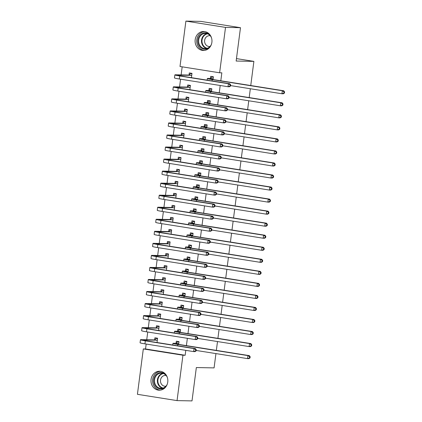 <?xml version="1.0" encoding="UTF-8"?>
<svg xmlns="http://www.w3.org/2000/svg" width="422" height="422" viewBox="0 0 422 422"><rect width="100%" height="100%" fill="white"/><g stroke="black" fill="none" stroke-linecap="round" stroke-linejoin="round"><path stroke-width="0.63" d="M211.886 42.311A9.484 8.44 91.1 0 1 203.351 50.466A9.484 8.44 91.1 0 1 195.18 39.657A9.484 8.44 91.1 0 1 203.72 31.502A9.484 8.44 91.1 0 1 211.886 42.311M167.761 382.052A9.484 8.44 91.1 0 1 159.226 390.208A9.484 8.44 91.1 0 1 151.055 379.399A9.484 8.44 91.1 0 1 159.595 371.244A9.484 8.44 91.1 0 1 167.761 382.052M182.177 66.834L181.133 74.894M180.574 79.194L179.566 86.932M179.007 91.231L178.005 98.975M177.446 103.269L176.438 111.012M175.884 115.311L174.877 123.05M174.318 127.349L173.315 135.087M172.756 139.387L171.749 147.13M171.19 151.429L170.187 159.168M169.628 163.467L168.621 171.205M168.061 175.505L167.059 183.248M166.5 187.542L165.493 195.286M164.939 199.585L163.931 207.323M163.372 211.622L162.37 219.361M161.811 223.66L160.803 231.404M160.244 235.703L159.242 243.441M158.683 247.74L157.675 255.479M157.121 259.778L156.114 267.522M155.554 271.815L154.552 279.559M153.993 283.858L152.986 291.597M152.426 295.896L151.424 303.64M150.865 307.933L149.857 315.677M149.298 319.976L148.296 327.715M147.737 332.014L146.729 339.752M146.176 344.051L145.537 348.968L143.316 348.925L182.942 355.224L177.05 400.61L137.424 394.312L143.316 348.925M179.999 66.486L185.896 21.1L225.517 27.398L219.625 72.784L179.999 66.486M225.517 27.398L240.482 27.688L200.861 21.39L185.896 21.1M240.482 27.688L236.151 61.037L253.886 61.38L236.468 58.611M253.886 61.38L250.752 85.534M250.336 88.736L249.186 97.572M248.769 100.774L247.624 109.614M247.208 112.811L246.058 121.652M245.646 124.849L244.496 133.69M244.08 136.892L242.935 145.727M242.518 148.929L241.368 157.77M240.951 160.967L239.807 169.808M239.39 173.009L238.24 181.845M237.823 185.047L236.679 193.888M236.262 197.085L235.112 205.925M234.701 209.122L233.551 217.963M233.134 221.165L231.989 230.006M231.572 233.202L230.423 242.043M230.006 245.24L228.861 254.081M228.444 257.283L227.294 266.118M226.883 269.32L225.733 278.161M225.316 281.358L224.166 290.199M223.755 293.396L222.605 302.236M222.188 305.438L221.044 314.279M220.627 317.476L219.477 326.317M219.06 329.513L217.916 338.354M217.499 341.556L216.349 350.392M215.937 353.594L214.075 367.894L196.341 367.551L192.01 400.9L177.05 400.61M187.489 86.932L187.748 84.98L190.422 85.408L189.868 89.691M211.48 91.579L211.839 88.81L209.164 88.383L208.911 90.34M184.367 111.012L184.62 109.061L187.294 109.483L186.74 113.771M208.352 115.654L208.716 112.89L206.036 112.463L205.783 114.415M181.238 135.093L181.492 133.136L184.166 133.563L183.612 137.846M205.229 139.735L205.588 136.965L202.908 136.538L202.655 138.495M178.11 159.168L178.364 157.216L181.043 157.638L180.484 161.927M202.101 163.815L202.46 161.046L199.78 160.618L199.527 162.575M174.982 183.248L175.235 181.291L177.915 181.718L177.356 186.007M198.973 187.89L199.332 185.121L196.657 184.699L196.399 186.651M171.854 207.323L172.107 205.372L174.787 205.799L174.228 210.082M195.845 211.971L196.204 209.201L193.529 208.774L193.276 210.731M168.726 231.404L168.985 229.452L171.659 229.874L171.105 234.163M192.717 236.046L193.076 233.276L190.401 232.854L190.148 234.806M165.603 255.484L165.857 253.527L168.531 253.954L167.977 258.238M189.589 260.126L189.953 257.357L187.273 256.929L187.02 258.886M162.475 279.559L162.728 277.607L165.403 278.029L164.849 282.318M186.466 284.206L186.825 281.437L184.145 281.01L183.892 282.962M159.347 303.64L159.6 301.683L162.28 302.11L161.721 306.393M183.338 308.282L183.697 305.512L181.017 305.09L180.764 307.042M156.219 327.715L156.472 325.763L159.152 326.185L158.593 330.473M180.21 332.362L180.569 329.593L177.894 329.165L177.636 331.122M145.537 348.968L185.158 355.266L185.796 350.35M186.408 345.634L187.363 338.312M187.975 333.596L188.924 326.269M189.536 321.559L190.491 314.232M191.103 309.516L192.052 302.194M192.664 297.478L193.614 290.157M194.225 285.441L195.18 278.114M195.792 273.403L196.742 266.076M197.354 261.36L198.308 254.039M198.92 249.323L199.87 241.996M200.482 237.285L201.431 229.958M202.048 225.242L202.998 217.921M203.61 213.205L204.559 205.883M205.171 201.167L206.126 193.84M206.738 189.13L207.687 181.803M208.299 177.087L209.254 169.765M209.866 165.049L210.815 157.722M211.427 153.012L212.377 145.685M212.989 140.969L213.943 133.647M214.555 128.932L215.505 121.605M216.117 116.894L217.072 109.567M217.683 104.856L218.633 97.529M219.245 92.814L220.2 85.492M220.811 80.776L221.84 72.827L219.625 72.784M178.648 344.399L179.007 341.63L176.327 341.203L176.074 343.16M154.658 339.757L154.911 337.8L157.585 338.228L157.031 342.511M181.771 320.319L182.135 317.555L179.455 317.128L179.202 319.079M157.786 315.677L158.039 313.725L160.713 314.147L160.16 318.436M184.899 296.244L185.258 293.475L182.584 293.047L182.33 295.004M160.909 291.597L161.162 289.645L163.841 290.072L163.288 294.356M188.027 272.164L188.386 269.394L185.712 268.972L185.458 270.924M164.037 267.522L164.29 265.565L166.97 265.992L166.41 270.28M191.155 248.089L191.514 245.319L188.84 244.892L188.581 246.849M167.165 243.441L167.418 241.489L170.098 241.911L169.538 246.2M194.284 224.008L194.642 221.239L191.963 220.817L191.709 222.769M170.293 219.366L170.546 217.409L173.226 217.836L172.667 222.12M197.412 199.928L197.77 197.164L195.091 196.736L194.837 198.688M173.421 195.286L173.674 193.334L176.349 193.756L175.795 198.045M200.534 175.853L200.898 173.083L198.219 172.656L197.965 174.613M176.549 171.211L176.802 169.254L179.477 169.681L178.923 173.964M203.662 151.772L204.021 149.003L201.347 148.581L201.094 150.533M179.672 147.13L179.925 145.173L182.605 145.601L182.051 149.889M206.791 127.697L207.149 124.928L204.475 124.501L204.222 126.458M182.8 123.05L183.053 121.098L185.733 121.525L185.174 125.809M209.919 103.617L210.277 100.847L207.603 100.425L207.344 102.377M185.928 98.975L186.181 97.018L188.861 97.445L188.302 101.728M213.047 79.542L213.405 76.772L210.726 76.345L210.472 78.297M189.056 74.894L189.309 72.943L191.989 73.365L191.43 77.653M185.158 355.266L182.942 355.224M178.975 341.862L177.789 341.836L178.954 342.02M178.754 343.587L176.644 343.698A6.082 0.343 7.4 0 0 175.969 343.766A6.082 0.343 7.4 0 0 179.229 344.494L249.318 355.635L250.177 356.748L249.624 356.738L249.465 357.94L250.019 357.956L250.177 356.748M250.019 357.956L248.927 358.642L247.54 358.616L247.93 355.609L177.841 344.468A9.12 0.512 -172.6 0 1 172.951 343.371A9.12 0.512 -172.6 0 1 173.964 343.271L175.879 343.308L177.789 341.836M249.465 357.94L247.54 358.616L196.161 350.45M249.624 356.738L247.93 355.609L249.318 355.635M178.559 343.735L175.879 343.308M157.559 338.455L156.372 338.433L157.538 338.618M196.098 350.93L196.256 349.727L195.702 349.717L195.544 350.919L196.098 350.93L195.006 351.621L193.619 351.595L194.009 348.583L145.337 340.849A9.12 0.512 -172.6 0 1 140.452 339.752A9.12 0.512 -172.6 0 1 141.465 339.652L154.463 339.905L156.372 338.433M157.332 340.179L144.139 340.079A6.082 0.343 7.4 0 0 143.464 340.148A6.082 0.343 7.4 0 0 146.724 340.876L195.397 348.609L196.256 349.727M195.544 350.919L193.619 351.595L144.946 343.856A9.12 0.512 -172.6 0 1 140.062 342.764L140.452 339.752M195.702 349.717L194.009 348.583L195.397 348.609M157.142 340.332L154.463 339.905M180.537 329.819L179.355 329.798L180.521 329.983M180.315 331.544L178.205 331.66A6.082 0.343 7.4 0 0 177.53 331.724A6.082 0.343 7.4 0 0 180.79 332.457L250.879 343.592L251.739 344.711L251.185 344.7L251.032 345.903L251.586 345.913L251.739 344.711M251.586 345.913L250.489 346.604L249.107 346.578L249.497 343.566L179.403 332.43A9.12 0.512 -172.6 0 1 174.518 331.333A9.12 0.512 -172.6 0 1 175.531 331.233L177.446 331.27L179.355 329.798M251.032 345.903L249.107 346.578L197.723 338.412M251.185 344.7L249.497 343.566L250.879 343.592M180.12 331.697L177.446 331.27M182.104 317.782L180.917 317.761L182.082 317.945M181.877 319.507L179.772 319.618A6.082 0.343 7.4 0 0 179.097 319.686A6.082 0.343 7.4 0 0 182.351 320.414L252.446 331.555L253.305 332.673L252.752 332.663L252.593 333.865L253.147 333.876L253.305 332.673M253.147 333.876L252.055 334.567L250.668 334.541L251.058 331.528L180.969 320.388A9.12 0.512 -172.6 0 1 176.079 319.296A9.12 0.512 -172.6 0 1 177.092 319.196L179.007 319.232L180.917 317.761M252.593 333.865L250.668 334.541L199.29 326.375M252.752 332.663L251.058 331.528L252.446 331.555M181.687 319.654L179.007 319.232M159.12 326.417L157.933 326.396L159.099 326.581M197.665 338.892L197.818 337.69L197.264 337.674L197.111 338.882L197.665 338.892L196.568 339.578L195.186 339.552L195.576 336.545L146.903 328.807A9.12 0.512 -172.6 0 1 142.014 327.715A9.12 0.512 -172.6 0 1 143.026 327.614L156.024 327.868L157.933 326.396M158.899 328.142L145.701 328.036A6.082 0.343 7.4 0 0 145.031 328.105A6.082 0.343 7.4 0 0 148.286 328.833L196.958 336.571L197.818 337.69M197.111 338.882L195.186 339.552L146.508 331.819A9.12 0.512 -172.6 0 1 141.623 330.727L142.014 327.715M197.264 337.674L195.576 336.545L196.958 336.571M158.704 328.29L156.024 327.868M160.687 314.379L159.5 314.353L160.666 314.538M199.226 326.85L199.384 325.647L198.831 325.636L198.672 326.839L199.226 326.85L198.134 327.541L196.747 327.514L197.137 324.507L148.465 316.769A9.12 0.512 -172.6 0 1 143.58 315.677A9.12 0.512 -172.6 0 1 144.588 315.572L157.591 315.825L159.5 314.353M160.46 316.104L147.267 315.999A6.082 0.343 7.4 0 0 146.592 316.067A6.082 0.343 7.4 0 0 149.852 316.795L198.525 324.534L199.384 325.647M198.672 326.839L196.747 327.514L148.075 319.781A9.12 0.512 -172.6 0 1 143.185 318.684L143.58 315.677M198.831 325.636L197.137 324.507L198.525 324.534M160.265 316.252L157.591 315.825M165.83 386.847A8.208 7.306 91.1 0 1 156.43 387.222A8.208 7.306 91.1 0 1 155.227 375.696A8.208 7.306 91.1 0 1 165.487 374.293A8.208 7.306 91.1 0 1 166.062 374.857M167.36 377.495A7.601 6.763 -88.9 0 0 165.429 374.778A7.601 6.763 -88.9 0 0 161.383 373.164A7.601 6.763 -88.9 0 0 154.874 378.223A7.601 6.763 -88.9 0 0 157.047 386.747A7.601 6.763 -88.9 0 0 161.088 388.361A7.601 6.763 -88.9 0 0 167.228 384.263M166.152 375.511A5.412 4.816 -88.9 0 0 165.387 375.432A5.412 4.816 -88.9 0 0 160.75 379.03A5.412 4.816 -88.9 0 0 162.296 385.101A5.412 4.816 -88.9 0 0 165.176 386.251A5.412 4.816 -88.9 0 0 165.946 386.199M160.661 371.339A9.421 8.387 -88.9 0 0 152.991 377.864A9.421 8.387 -88.9 0 0 155.76 388.177A9.421 8.387 -88.9 0 0 160.297 390.155M209.956 47.106A8.208 7.306 91.1 0 1 200.555 47.475A8.208 7.306 91.1 0 1 199.353 35.954A8.208 7.306 91.1 0 1 209.613 34.551A8.208 7.306 91.1 0 1 210.188 35.116M211.485 37.753A7.601 6.763 -88.9 0 0 209.555 35.037A7.601 6.763 -88.9 0 0 205.509 33.422A7.601 6.763 -88.9 0 0 198.999 38.481A7.601 6.763 -88.9 0 0 201.167 47.006A7.601 6.763 -88.9 0 0 205.213 48.614A7.601 6.763 -88.9 0 0 211.353 44.516M210.277 35.77A5.412 4.816 -88.9 0 0 209.512 35.685A5.412 4.816 -88.9 0 0 204.876 39.288A5.412 4.816 -88.9 0 0 206.421 45.36A5.412 4.816 -88.9 0 0 209.301 46.51A5.412 4.816 -88.9 0 0 210.066 46.452M204.786 31.597A9.421 8.387 -88.9 0 0 197.116 38.122A9.421 8.387 -88.9 0 0 199.886 48.435A9.421 8.387 -88.9 0 0 204.422 50.408M183.665 305.744L182.483 305.718L183.644 305.903M183.443 307.469L181.333 307.58A6.082 0.343 7.4 0 0 180.658 307.649A6.082 0.343 7.4 0 0 183.918 308.377L254.007 319.517L254.867 320.63L254.313 320.62L254.155 321.828L254.714 321.838L254.867 320.63M254.714 321.838L253.617 322.524L252.235 322.498L252.625 319.491L182.531 308.35A9.12 0.512 -172.6 0 1 177.646 307.258A9.12 0.512 -172.6 0 1 178.654 307.153L180.574 307.19L182.483 305.718M254.155 321.828L252.235 322.498L200.851 314.332M254.313 320.62L252.625 319.491L254.007 319.517M183.248 307.617L180.574 307.19M185.232 293.701L184.045 293.68L185.211 293.865M185.005 295.426L182.895 295.542A6.082 0.343 7.4 0 0 182.225 295.611A6.082 0.343 7.4 0 0 185.48 296.339L255.574 307.48L256.434 308.593L255.88 308.582L255.721 309.785L256.275 309.795L256.434 308.593M256.275 309.795L255.183 310.486L253.796 310.46L254.186 307.448L184.097 296.313A9.12 0.512 -172.6 0 1 179.208 295.215A9.12 0.512 -172.6 0 1 180.22 295.115L182.135 295.152L184.045 293.68M255.721 309.785L253.796 310.46L202.418 302.294M255.88 308.582L254.186 307.448L255.574 307.48M184.815 295.579L182.135 295.152M162.248 302.337L161.062 302.316L162.227 302.5M200.793 314.812L200.946 313.609L200.392 313.599L200.234 314.801L200.793 314.812L199.696 315.503L198.314 315.477L198.704 312.465L150.026 304.731A9.12 0.512 -172.6 0 1 145.142 303.634A9.12 0.512 -172.6 0 1 146.154 303.534L159.152 303.787L161.062 302.316M162.022 304.062L148.829 303.961A6.082 0.343 7.4 0 0 148.154 304.03A6.082 0.343 7.4 0 0 151.414 304.758L200.086 312.491L200.946 313.609M200.234 314.801L198.314 315.477L149.636 307.738A9.12 0.512 -172.6 0 1 144.751 306.646L145.142 303.634M200.392 313.599L198.704 312.465L200.086 312.491M161.832 304.215L159.152 303.787M163.81 290.299L162.628 290.278L163.789 290.463M202.354 302.774L202.513 301.572L201.959 301.561L201.8 302.764L202.354 302.774L201.262 303.465L199.875 303.439L200.265 300.427L151.593 292.689A9.12 0.512 -172.6 0 1 146.703 291.597A9.12 0.512 -172.6 0 1 147.716 291.496L160.719 291.75L162.628 290.278M163.588 292.024L150.396 291.918A6.082 0.343 7.4 0 0 149.72 291.987A6.082 0.343 7.4 0 0 152.98 292.72L201.653 300.453L202.513 301.572M201.8 302.764L199.875 303.439L151.203 295.701A9.12 0.512 -172.6 0 1 146.313 294.609L146.703 291.597M201.959 301.561L200.265 300.427L201.653 300.453M163.393 292.172L160.719 291.75M186.793 281.664L185.611 281.643L186.772 281.827M186.571 283.389L184.461 283.5A6.082 0.343 7.4 0 0 183.786 283.568A6.082 0.343 7.4 0 0 187.046 284.296L257.135 295.437L257.995 296.555L257.441 296.545L257.283 297.747L257.837 297.758L257.995 296.555M257.837 297.758L256.745 298.449L255.357 298.423L255.748 295.411L185.659 284.27A9.12 0.512 -172.6 0 1 180.774 283.178A9.12 0.512 -172.6 0 1 181.782 283.078L183.697 283.115L185.611 281.643M257.283 297.747L255.357 298.423L203.979 290.257M257.441 296.545L255.748 295.411L257.135 295.437M186.376 283.537L183.697 283.115M165.377 278.262L164.19 278.235L165.355 278.425M203.916 290.737L204.074 289.529L203.52 289.518L203.362 290.726L203.916 290.737L202.824 291.423L201.436 291.396L201.827 288.39L153.154 280.651A9.12 0.512 -172.6 0 1 148.27 279.559A9.12 0.512 -172.6 0 1 149.282 279.459L162.28 279.707L164.19 278.235M165.15 279.986L151.957 279.881A6.082 0.343 7.4 0 0 151.282 279.95A6.082 0.343 7.4 0 0 154.542 280.677L203.214 288.416L204.074 289.529M203.362 290.726L201.436 291.396L152.764 283.663A9.12 0.512 -172.6 0 1 147.879 282.566L148.27 279.559M203.52 289.518L201.827 288.39L203.214 288.416M164.96 280.134L162.28 279.707M188.36 269.626L187.173 269.6L188.339 269.79M188.133 271.351L186.023 271.462A6.082 0.343 7.4 0 0 185.348 271.531A6.082 0.343 7.4 0 0 188.608 272.259L258.702 283.399L259.556 284.518L259.002 284.502L258.85 285.71L259.403 285.72L259.556 284.518M259.403 285.72L258.306 286.411L256.924 286.38L257.315 283.373L187.22 272.232A9.12 0.512 -172.6 0 1 182.336 271.14A9.12 0.512 -172.6 0 1 183.348 271.035L185.263 271.072L187.173 269.6M258.85 285.71L256.924 286.38L205.546 278.214M259.002 284.502L257.315 283.373L258.702 283.399M187.938 271.499L185.263 271.072M166.938 266.224L165.756 266.198L166.917 266.382M205.482 278.694L205.635 277.491L205.081 277.481L204.928 278.684L205.482 278.694L204.385 279.385L203.003 279.359L203.393 276.347L154.721 268.614A9.12 0.512 -172.6 0 1 149.831 267.522A9.12 0.512 -172.6 0 1 150.844 267.416L163.841 267.669L165.756 266.198M166.716 267.944L153.524 267.843A6.082 0.343 7.4 0 0 152.848 267.912A6.082 0.343 7.4 0 0 156.103 268.64L204.781 276.373L205.635 277.491M204.928 278.684L203.003 279.359L154.331 271.62A9.12 0.512 -172.6 0 1 149.441 270.528L149.831 267.522M205.081 277.481L203.393 276.347L204.781 276.373M166.521 268.097L163.841 267.669M189.921 257.589L188.734 257.562L189.9 257.747M189.7 259.314L187.59 259.424A6.082 0.343 7.4 0 0 186.914 259.493A6.082 0.343 7.4 0 0 190.169 260.221L260.263 271.362L261.123 272.475L260.569 272.464L260.411 273.667L260.965 273.678L261.123 272.475M260.965 273.678L259.873 274.369L258.486 274.342L258.876 271.335L188.787 260.195A9.12 0.512 -172.6 0 1 183.897 259.097A9.12 0.512 -172.6 0 1 184.91 258.997L186.825 259.034L188.734 257.562M260.411 273.667L258.486 274.342L207.107 266.176M260.569 272.464L258.876 271.335L260.263 271.362M189.504 259.461L186.825 259.034M191.482 245.546L190.301 245.525L191.461 245.709M191.261 247.271L189.151 247.382A6.082 0.343 7.4 0 0 188.476 247.45A6.082 0.343 7.4 0 0 191.736 248.183L261.825 259.319L262.684 260.437L262.131 260.427L261.978 261.629L262.531 261.64L262.684 260.437M262.531 261.64L261.434 262.331L260.052 262.305L260.443 259.293L190.348 248.152A9.12 0.512 -172.6 0 1 185.464 247.06A9.12 0.512 -172.6 0 1 186.477 246.96L188.391 246.997L190.301 245.525M261.978 261.629L260.052 262.305L208.668 254.139M262.131 260.427L260.443 259.293L261.825 259.319M191.066 247.424L188.391 246.997M193.049 233.508L191.862 233.487L193.028 233.672M192.822 235.233L190.718 235.344A6.082 0.343 7.4 0 0 190.042 235.413A6.082 0.343 7.4 0 0 193.297 236.141L263.391 247.281L264.251 248.4L263.697 248.389L263.539 249.592L264.093 249.602L264.251 248.4M264.093 249.602L263.001 250.293L261.614 250.267L262.004 247.255L191.915 236.114A9.12 0.512 -172.6 0 1 187.025 235.022A9.12 0.512 -172.6 0 1 188.038 234.922L189.953 234.959L191.862 233.487M263.539 249.592L261.614 250.267L210.235 242.101M263.697 248.389L262.004 247.255L263.391 247.281M192.632 235.381L189.953 234.959M194.611 221.471L193.429 221.445L194.589 221.629M194.389 223.196L192.279 223.307A6.082 0.343 7.4 0 0 191.604 223.375A6.082 0.343 7.4 0 0 194.864 224.103L264.953 235.244L265.813 236.357L265.259 236.346L265.1 237.554L265.654 237.565L265.813 236.357M265.654 237.565L264.562 238.251L263.175 238.224L263.571 235.218L193.476 224.077A9.12 0.512 -172.6 0 1 188.592 222.985A9.12 0.512 -172.6 0 1 189.599 222.879L191.519 222.916L193.429 221.445M265.1 237.554L263.175 238.224L211.797 230.059M265.259 236.346L263.571 235.218L264.953 235.244M194.194 223.343L191.519 222.916M196.177 209.428L194.99 209.407L196.156 209.592M195.95 211.153L193.84 211.269A6.082 0.343 7.4 0 0 193.165 211.332A6.082 0.343 7.4 0 0 196.425 212.066L266.519 223.201L267.379 224.319L266.82 224.309L266.667 225.512L267.221 225.522L267.379 224.319M267.221 225.522L266.129 226.213L264.742 226.187L265.132 223.175L195.038 212.039A9.12 0.512 -172.6 0 1 190.153 210.942A9.12 0.512 -172.6 0 1 191.166 210.842L193.081 210.879L194.99 209.407M266.667 225.512L264.742 226.187L213.363 218.021M266.82 224.309L265.132 223.175L266.519 223.201M195.755 211.306L193.081 210.879M197.739 197.39L196.552 197.369L197.718 197.554M197.517 199.115L195.407 199.226A6.082 0.343 7.4 0 0 194.732 199.295A6.082 0.343 7.4 0 0 197.992 200.023L268.081 211.164L268.941 212.282L268.387 212.271L268.228 213.474L268.782 213.485L268.941 212.282M268.782 213.485L267.69 214.176L266.303 214.149L266.693 211.137L196.605 199.996A9.12 0.512 -172.6 0 1 191.715 198.904A9.12 0.512 -172.6 0 1 192.727 198.804L194.642 198.841L196.552 197.369M268.228 213.474L266.303 214.149L214.925 205.983M268.387 212.271L266.693 211.137L268.081 211.164M197.322 199.263L194.642 198.841M199.305 185.353L198.118 185.327L199.284 185.516M199.078 187.078L196.968 187.189A6.082 0.343 7.4 0 0 196.293 187.257A6.082 0.343 7.4 0 0 199.553 187.985L269.642 199.126L270.502 200.239L269.948 200.228L269.795 201.436L270.349 201.447L270.502 200.239M270.349 201.447L269.252 202.133L267.87 202.106L268.26 199.1L198.166 187.959A9.12 0.512 -172.6 0 1 193.281 186.867A9.12 0.512 -172.6 0 1 194.294 186.761L196.209 186.798L198.118 185.327M269.795 201.436L267.87 202.106L216.491 193.941M269.948 200.228L268.26 199.1L269.642 199.126M198.883 187.226L196.209 186.798M200.867 173.315L199.68 173.289L200.846 173.474M200.64 175.035L198.535 175.151A6.082 0.343 7.4 0 0 197.86 175.22A6.082 0.343 7.4 0 0 201.115 175.948L271.209 187.088L272.069 188.201L271.515 188.191L271.357 189.394L271.91 189.404L272.069 188.201M271.91 189.404L270.818 190.095L269.431 190.069L269.822 187.062L199.733 175.921A9.12 0.512 -172.6 0 1 194.843 174.824A9.12 0.512 -172.6 0 1 195.855 174.724L197.77 174.761L199.68 173.289M271.357 189.394L269.431 190.069L218.053 181.903M271.515 188.191L269.822 187.062L271.209 187.088M200.45 175.188L197.77 174.761M202.428 161.273L201.247 161.251L202.407 161.436M202.207 162.998L200.097 163.108A6.082 0.343 7.4 0 0 199.421 163.177A6.082 0.343 7.4 0 0 202.681 163.91L272.77 175.046L273.63 176.164L273.076 176.153L272.923 177.356L273.477 177.367L273.63 176.164M273.477 177.367L272.38 178.058L270.998 178.031L271.388 175.019L201.294 163.878A9.12 0.512 -172.6 0 1 196.409 162.786A9.12 0.512 -172.6 0 1 197.417 162.686L199.337 162.723L201.247 161.251M272.923 177.356L270.998 178.031L219.614 169.866M273.076 176.153L271.388 175.019L272.77 175.046M202.011 163.145L199.337 162.723M203.995 149.235L202.808 149.214L203.974 149.399M203.768 150.96L201.658 151.071A6.082 0.343 7.4 0 0 200.988 151.139A6.082 0.343 7.4 0 0 204.243 151.867L274.337 163.008L275.197 164.126L274.643 164.116L274.485 165.318L275.038 165.329L275.197 164.126M275.038 165.329L273.947 166.02L272.559 165.994L272.95 162.982L202.861 151.841A9.12 0.512 -172.6 0 1 197.971 150.749A9.12 0.512 -172.6 0 1 198.984 150.643L200.898 150.686L202.808 149.214M274.485 165.318L272.559 165.994L221.181 157.823M274.643 164.116L272.95 162.982L274.337 163.008M203.578 151.108L200.898 150.686M205.556 137.197L204.375 137.171L205.535 137.356M205.335 138.922L203.225 139.033A6.082 0.343 7.4 0 0 202.549 139.102A6.082 0.343 7.4 0 0 205.809 139.83L275.898 150.97L276.758 152.084L276.204 152.073L276.046 153.281L276.6 153.292L276.758 152.084M276.6 153.292L275.508 153.977L274.121 153.951L274.511 150.944L204.422 139.803A9.12 0.512 -172.6 0 1 199.537 138.711A9.12 0.512 -172.6 0 1 200.545 138.606L202.46 138.643L204.375 137.171M276.046 153.281L274.121 153.951L222.742 145.785M276.204 152.073L274.511 150.944L275.898 150.97M205.139 139.07L202.46 138.643M207.123 125.155L205.936 125.134L207.102 125.318M206.896 126.88L204.786 126.996A6.082 0.343 7.4 0 0 204.111 127.059A6.082 0.343 7.4 0 0 207.371 127.792L277.465 138.928L278.32 140.046L277.766 140.035L277.613 141.238L278.167 141.249L278.32 140.046M278.167 141.249L277.069 141.94L275.687 141.913L276.078 138.901L205.983 127.766A9.12 0.512 -172.6 0 1 201.099 126.669A9.12 0.512 -172.6 0 1 202.112 126.568L204.026 126.605L205.936 125.134M277.613 141.238L275.687 141.913L224.309 133.748M277.766 140.035L276.078 138.901L277.465 138.928M206.701 127.033L204.026 126.605M208.684 113.117L207.497 113.096L208.663 113.281M208.463 114.842L206.353 114.953A6.082 0.343 7.4 0 0 205.678 115.021A6.082 0.343 7.4 0 0 208.932 115.749L279.026 126.89L279.886 128.008L279.332 127.998L279.174 129.201L279.728 129.211L279.886 128.008M279.728 129.211L278.636 129.902L277.249 129.876L277.639 126.864L207.55 115.723A9.12 0.512 -172.6 0 1 202.66 114.631A9.12 0.512 -172.6 0 1 203.673 114.531L205.588 114.568L207.497 113.096M279.174 129.201L277.249 129.876L225.87 121.71M279.332 127.998L277.639 126.864L279.026 126.89M208.268 114.99L205.588 114.568M210.246 101.08L209.064 101.053L210.225 101.238M210.024 102.804L207.914 102.915A6.082 0.343 7.4 0 0 207.239 102.984A6.082 0.343 7.4 0 0 210.499 103.712L280.588 114.853L281.448 115.966L280.894 115.955L280.741 117.163L281.295 117.174L281.448 115.966M281.295 117.174L280.197 117.859L278.815 117.833L279.206 114.826L209.112 103.685A9.12 0.512 -172.6 0 1 204.227 102.593A9.12 0.512 -172.6 0 1 205.24 102.488L207.155 102.525L209.064 101.053M280.741 117.163L278.815 117.833L227.432 109.667M280.894 115.955L279.206 114.826L280.588 114.853M209.829 102.952L207.155 102.525M168.505 254.181L167.318 254.16L168.483 254.345M207.044 266.657L207.202 265.454L206.648 265.443L206.49 266.646L207.044 266.657L205.952 267.348L204.564 267.321L204.955 264.309L156.282 256.576A9.12 0.512 -172.6 0 1 151.398 255.479A9.12 0.512 -172.6 0 1 152.405 255.379L165.408 255.632L167.318 254.16M168.278 255.906L155.085 255.806A6.082 0.343 7.4 0 0 154.41 255.869A6.082 0.343 7.4 0 0 157.67 256.602L206.342 264.336L207.202 265.454M206.49 266.646L204.564 267.321L155.892 259.583A9.12 0.512 -172.6 0 1 151.007 258.491L151.398 255.479M206.648 265.443L204.955 264.309L206.342 264.336M168.083 256.059L165.408 255.632M170.066 242.144L168.879 242.122L170.045 242.307M208.61 254.619L208.763 253.411L208.21 253.4L208.057 254.608L208.61 254.619L207.513 255.305L206.131 255.278L206.522 252.272L157.849 244.533A9.12 0.512 -172.6 0 1 152.959 243.441A9.12 0.512 -172.6 0 1 153.972 243.341L166.97 243.594L168.879 242.122M169.844 243.869L156.646 243.763A6.082 0.343 7.4 0 0 155.976 243.832A6.082 0.343 7.4 0 0 159.231 244.56L207.904 252.298L208.763 253.411M208.057 254.608L206.131 255.278L157.453 247.545A9.12 0.512 -172.6 0 1 152.569 246.453L152.959 243.441M208.21 253.4L206.522 252.272L207.904 252.298M169.649 244.016L166.97 243.594M171.627 230.106L170.446 230.08L171.606 230.264M210.172 242.576L210.33 241.373L209.776 241.363L209.618 242.566L210.172 242.576L209.08 243.267L207.693 243.241L208.083 240.229L159.41 232.496A9.12 0.512 -172.6 0 1 154.526 231.404A9.12 0.512 -172.6 0 1 155.533 231.298L168.536 231.551L170.446 230.08M171.406 231.831L158.213 231.725A6.082 0.343 7.4 0 0 157.538 231.794A6.082 0.343 7.4 0 0 160.798 232.522L209.47 240.26L210.33 241.373M209.618 242.566L207.693 243.241L159.02 235.508A9.12 0.512 -172.6 0 1 154.13 234.41L154.526 231.404M209.776 241.363L208.083 240.229L209.47 240.26M171.211 231.979L168.536 231.551M173.194 218.063L172.007 218.042L173.173 218.227M211.733 230.539L211.891 229.336L211.338 229.325L211.179 230.528L211.733 230.539L210.641 231.23L209.254 231.203L209.65 228.191L160.972 220.458A9.12 0.512 -172.6 0 1 156.087 219.361A9.12 0.512 -172.6 0 1 157.1 219.261L170.098 219.514L172.007 218.042M172.967 219.788L159.774 219.688A6.082 0.343 7.4 0 0 159.099 219.756A6.082 0.343 7.4 0 0 162.359 220.484L211.032 228.218L211.891 229.336M211.179 230.528L209.254 231.203L160.582 223.465A9.12 0.512 -172.6 0 1 155.697 222.373L156.087 219.361M211.338 229.325L209.65 228.191L211.032 228.218M172.777 219.941L170.098 219.514M174.755 206.026L173.574 206.005L174.734 206.189M213.3 218.501L213.458 217.298L212.899 217.288L212.746 218.49L213.3 218.501L212.208 219.192L210.821 219.16L211.211 216.154L162.539 208.415A9.12 0.512 -172.6 0 1 157.649 207.323A9.12 0.512 -172.6 0 1 158.661 207.223L171.664 207.476L173.574 206.005M174.534 207.751L161.341 207.645A6.082 0.343 7.4 0 0 160.666 207.714A6.082 0.343 7.4 0 0 163.921 208.447L212.598 216.18L213.458 217.298M212.746 218.49L210.821 219.16L162.148 211.427A9.12 0.512 -172.6 0 1 157.258 210.335L157.649 207.323M212.899 217.288L211.211 216.154L212.598 216.18M174.339 207.898L171.664 207.476M176.322 193.988L175.135 193.962L176.301 194.146M214.861 206.463L215.02 205.256L214.466 205.245L214.307 206.448L214.861 206.463L213.769 207.149L212.382 207.123L212.772 204.116L164.1 196.378A9.12 0.512 -172.6 0 1 159.215 195.286A9.12 0.512 -172.6 0 1 160.228 195.18L173.226 195.433L175.135 193.962M176.095 195.713L162.903 195.608A6.082 0.343 7.4 0 0 162.227 195.676A6.082 0.343 7.4 0 0 165.487 196.404L214.16 204.142L215.02 205.256M214.307 206.448L212.382 207.123L163.71 199.39A9.12 0.512 -172.6 0 1 158.825 198.293L159.215 195.286M214.466 205.245L212.772 204.116L214.16 204.142M175.905 195.861L173.226 195.433M177.884 181.945L176.702 181.924L177.862 182.109M216.428 194.421L216.581 193.218L216.027 193.207L215.874 194.41L216.428 194.421L215.331 195.112L213.949 195.085L214.339 192.073L165.667 184.34A9.12 0.512 -172.6 0 1 160.777 183.248A9.12 0.512 -172.6 0 1 161.79 183.143L174.787 183.396L176.702 181.924M177.662 183.67L164.469 183.57A6.082 0.343 7.4 0 0 163.794 183.639A6.082 0.343 7.4 0 0 167.049 184.367L215.721 192.1L216.581 193.218M215.874 194.41L213.949 195.085L165.276 187.347A9.12 0.512 -172.6 0 1 160.386 186.255L160.777 183.248M216.027 193.207L214.339 192.073L215.721 192.1M177.467 183.823L174.787 183.396M179.45 169.908L178.263 169.887L179.429 170.071M217.989 182.383L218.148 181.18L217.594 181.17L217.435 182.373L217.989 182.383L216.897 183.074L215.51 183.048L215.9 180.036L167.228 172.303A9.12 0.512 -172.6 0 1 162.343 171.205A9.12 0.512 -172.6 0 1 163.351 171.105L176.354 171.358L178.263 169.887M179.223 171.633L166.031 171.532A6.082 0.343 7.4 0 0 165.355 171.596A6.082 0.343 7.4 0 0 168.615 172.329L217.288 180.062L218.148 181.18M217.435 182.373L215.51 183.048L166.838 175.309A9.12 0.512 -172.6 0 1 161.953 174.217L162.343 171.205M217.594 181.17L215.9 180.036L217.288 180.062M179.028 171.78L176.354 171.358M181.012 157.87L179.825 157.849L180.991 158.034M219.556 170.346L219.709 169.138L219.155 169.127L218.997 170.335L219.556 170.346L218.459 171.031L217.077 171.005L217.467 167.998L168.789 160.26A9.12 0.512 -172.6 0 1 163.905 159.168A9.12 0.512 -172.6 0 1 164.918 159.068L177.915 159.321L179.825 157.849M180.79 159.595L167.592 159.49A6.082 0.343 7.4 0 0 166.917 159.558A6.082 0.343 7.4 0 0 170.177 160.286L218.849 168.025L219.709 169.138M218.997 170.335L217.077 171.005L168.399 163.272A9.12 0.512 -172.6 0 1 163.514 162.18L163.905 159.168M219.155 169.127L217.467 167.998L218.849 168.025M180.595 159.743L177.915 159.321M182.573 145.833L181.391 145.806L182.552 145.991M221.117 158.303L221.276 157.1L220.722 157.089L220.564 158.292L221.117 158.303L220.026 158.994L218.638 158.967L219.029 155.955L170.356 148.222A9.12 0.512 -172.6 0 1 165.466 147.13A9.12 0.512 -172.6 0 1 166.479 147.025L179.482 147.278L181.391 145.806M182.351 147.558L169.159 147.452A6.082 0.343 7.4 0 0 168.483 147.521A6.082 0.343 7.4 0 0 171.743 148.249L220.416 155.987L221.276 157.1M220.564 158.292L218.638 158.967L169.966 151.234A9.12 0.512 -172.6 0 1 165.076 150.137L165.466 147.13M220.722 157.089L219.029 155.955L220.416 155.987M182.156 147.705L179.482 147.278M184.14 133.79L182.953 133.769L184.119 133.953M222.679 146.265L222.837 145.062L222.283 145.052L222.125 146.255L222.679 146.265L221.587 146.956L220.2 146.93L220.59 143.918L171.918 136.185A9.12 0.512 -172.6 0 1 167.033 135.087A9.12 0.512 -172.6 0 1 168.046 134.987L181.043 135.24L182.953 133.769M183.913 135.515L170.72 135.415A6.082 0.343 7.4 0 0 170.045 135.483A6.082 0.343 7.4 0 0 173.305 136.211L221.977 143.944L222.837 145.062M222.125 146.255L220.2 146.93L171.527 139.191A9.12 0.512 -172.6 0 1 166.643 138.1L167.033 135.087M222.283 145.052L220.59 143.918L221.977 143.944M183.723 135.668L181.043 135.24M185.701 121.752L184.519 121.731L185.68 121.916M224.246 134.228L224.398 133.025L223.845 133.014L223.692 134.217L224.246 134.228L223.148 134.919L221.766 134.887L222.157 131.88L173.484 124.142A9.12 0.512 -172.6 0 1 168.594 123.05A9.12 0.512 -172.6 0 1 169.607 122.95L182.605 123.203L184.519 121.731M185.48 123.477L172.287 123.372A6.082 0.343 7.4 0 0 171.612 123.44A6.082 0.343 7.4 0 0 174.866 124.173L223.544 131.907L224.398 133.025M223.692 134.217L221.766 134.887L173.094 127.154A9.12 0.512 -172.6 0 1 168.204 126.062L168.594 123.05M223.845 133.014L222.157 131.88L223.544 131.907M185.284 123.625L182.605 123.203M187.268 109.715L186.081 109.688L187.247 109.873M225.807 122.19L225.965 120.982L225.411 120.972L225.253 122.174L225.807 122.19L224.715 122.876L223.328 122.849L223.718 119.843L175.046 112.104A9.12 0.512 -172.6 0 1 170.161 111.012A9.12 0.512 -172.6 0 1 171.168 110.907L184.171 111.16L186.081 109.688M187.041 111.44L173.848 111.334A6.082 0.343 7.4 0 0 173.173 111.403A6.082 0.343 7.4 0 0 176.433 112.131L225.105 119.869L225.965 120.982M225.253 122.174L223.328 122.849L174.655 115.116A9.12 0.512 -172.6 0 1 169.771 114.019L170.161 111.012M225.411 120.972L223.718 119.843L225.105 119.869M186.846 111.587L184.171 111.16M188.829 97.672L187.642 97.651L188.808 97.835M227.374 110.147L227.527 108.945L226.973 108.934L226.82 110.137L227.374 110.147L226.276 110.838L224.894 110.812L225.285 107.8L176.612 100.067A9.12 0.512 -172.6 0 1 171.722 98.97A9.12 0.512 -172.6 0 1 172.735 98.869L185.733 99.123L187.642 97.651M188.608 99.397L175.41 99.297A6.082 0.343 7.4 0 0 174.74 99.365A6.082 0.343 7.4 0 0 177.994 100.093L226.667 107.826L227.527 108.945M226.82 110.137L224.894 110.812L176.217 103.073A9.12 0.512 -172.6 0 1 171.332 101.982L171.722 98.97M226.973 108.934L225.285 107.8L226.667 107.826M188.412 99.55L185.733 99.123M211.812 89.037L210.625 89.016L211.791 89.2M211.586 90.762L209.481 90.878A6.082 0.343 7.4 0 0 208.806 90.946A6.082 0.343 7.4 0 0 212.06 91.674L282.154 102.815L283.014 103.928L282.46 103.917L282.302 105.12L282.856 105.131L283.014 103.928M282.856 105.131L281.764 105.822L280.377 105.795L280.767 102.783L210.678 91.648A9.12 0.512 -172.6 0 1 205.788 90.551A9.12 0.512 -172.6 0 1 206.801 90.45L208.716 90.487L210.625 89.016M282.302 105.12L280.377 105.795L228.998 97.63M282.46 103.917L280.767 102.783L282.154 102.815M211.396 90.915L208.716 90.487M190.391 85.634L189.209 85.613L190.369 85.798M228.935 98.11L229.093 96.907L228.539 96.896L228.381 98.099L228.935 98.11L227.843 98.801L226.456 98.774L226.846 95.762L178.174 88.029A9.12 0.512 -172.6 0 1 173.289 86.932A9.12 0.512 -172.6 0 1 174.297 86.832L187.299 87.085L189.209 85.613M190.169 87.359L176.976 87.259A6.082 0.343 7.4 0 0 176.301 87.322A6.082 0.343 7.4 0 0 179.561 88.056L228.233 95.789L229.093 96.907M228.381 98.099L226.456 98.774L177.783 91.036A9.12 0.512 -172.6 0 1 172.893 89.944L173.289 86.932M228.539 96.896L226.846 95.762L228.233 95.789M189.974 87.507L187.299 87.085M213.374 76.999L212.192 76.978L213.353 77.163M213.152 78.724L211.042 78.835A6.082 0.343 7.4 0 0 210.367 78.903A6.082 0.343 7.4 0 0 213.627 79.637L283.716 90.772L284.576 91.89L284.022 91.88L283.864 93.083L284.417 93.093L284.576 91.89M284.417 93.093L283.326 93.784L281.938 93.758L282.334 90.746L212.24 79.605A9.12 0.512 -172.6 0 1 207.355 78.513A9.12 0.512 -172.6 0 1 208.362 78.413L210.283 78.45L212.192 76.978M283.864 93.083L281.938 93.758L230.56 85.592M284.022 91.88L282.334 90.746L283.716 90.772M212.957 78.872L210.283 78.45M191.957 73.597L190.77 73.576L191.936 73.76M230.496 86.072L230.655 84.864L230.101 84.854L229.943 86.062L230.496 86.072L229.404 86.758L228.017 86.732L228.413 83.725L179.735 75.986A9.12 0.512 -172.6 0 1 174.85 74.894A9.12 0.512 -172.6 0 1 175.863 74.794L188.861 75.042L190.77 73.576M191.73 75.322L178.538 75.216A6.082 0.343 7.4 0 0 177.862 75.285A6.082 0.343 7.4 0 0 181.122 76.013L229.795 83.751L230.655 84.864M229.943 86.062L228.017 86.732L179.345 78.998A9.12 0.512 -172.6 0 1 174.46 77.901L174.85 74.894M230.101 84.854L228.413 83.725L229.795 83.751M191.541 75.469L188.861 75.042M176.602 344.004L176.644 343.698M177.667 345.792L177.841 344.468M144.102 340.385L144.139 340.079M144.946 343.856L145.337 340.849M178.168 331.966L178.205 331.66M179.234 333.755L179.403 332.43M179.73 319.923L179.772 319.618M180.795 321.717L180.969 320.388M145.664 328.342L145.701 328.036M146.508 331.819L146.903 328.807M147.225 316.305L147.267 315.999M148.075 319.781L148.465 316.769M162.539 388.214A7.601 6.763 91.1 0 1 159.933 386.8A7.601 6.763 91.1 0 1 157.554 379.061A7.601 6.763 91.1 0 1 162.823 373.364M163.425 373.56A7.348 6.541 -88.9 0 0 158.076 378.967A7.348 6.541 -88.9 0 0 160.344 386.61A7.348 6.541 -88.9 0 0 163.145 388.045M206.664 48.472A7.601 6.763 91.1 0 1 204.058 47.058A7.601 6.763 91.1 0 1 201.674 39.32A7.601 6.763 91.1 0 1 206.949 33.623M207.55 33.818A7.348 6.541 -88.9 0 0 202.201 39.225A7.348 6.541 -88.9 0 0 204.47 46.868A7.348 6.541 -88.9 0 0 207.271 48.298M181.291 307.886L181.333 307.58M182.357 309.674L182.531 308.35M182.858 295.848L182.895 295.542M183.923 297.637L184.097 296.313M148.792 304.267L148.829 303.961M149.636 307.738L150.026 304.731M150.353 292.224L150.396 291.918M151.203 295.701L151.593 292.689M184.419 283.806L184.461 283.5M185.485 285.599L185.659 284.27M151.92 280.187L151.957 279.881M152.764 283.663L153.154 280.651M185.986 271.768L186.023 271.462M187.052 273.556L187.22 272.232M153.481 268.149L153.524 267.843M154.331 271.62L154.721 268.614M187.547 259.73L187.59 259.424M188.613 261.519L188.787 260.195M189.114 247.688L189.151 247.382M190.18 249.481L190.348 248.152M190.675 235.65L190.718 235.344M191.741 237.438L191.915 236.114M192.237 223.613L192.279 223.307M193.302 225.401L193.476 224.077M193.803 211.575L193.84 211.269M194.869 213.363L195.038 212.039M195.365 199.532L195.407 199.226M196.43 201.326L196.605 199.996M196.932 187.495L196.968 187.189M197.997 189.283L198.166 187.959M198.493 175.457L198.535 175.151M199.559 177.245L199.733 175.921M200.054 163.414L200.097 163.108M201.12 165.208L201.294 163.878M201.621 151.377L201.658 151.071M202.687 153.165L202.861 151.841M203.182 139.339L203.225 139.033M204.248 141.127L204.422 139.803M204.749 127.302L204.786 126.996M205.815 129.09L205.983 127.766M206.311 115.259L206.353 114.953M207.376 117.052L207.55 115.723M207.877 103.221L207.914 102.915M208.943 105.009L209.112 103.685M155.043 256.112L155.085 255.806M155.892 259.583L156.282 256.576M156.609 244.069L156.646 243.763M157.453 247.545L157.849 244.533M158.171 232.031L158.213 231.725M159.02 235.508L159.41 232.496M159.738 219.994L159.774 219.688M160.582 223.465L160.972 220.458M161.299 207.951L161.341 207.645M162.148 211.427L162.539 208.415M162.866 195.913L162.903 195.608M163.71 199.39L164.1 196.378M164.427 183.876L164.469 183.57M165.276 187.347L165.667 184.34M165.988 171.838L166.031 171.532M166.838 175.309L167.228 172.303M167.555 159.796L167.592 159.49M168.399 163.272L168.789 160.26M169.117 147.758L169.159 147.452M169.966 151.234L170.356 148.222M170.683 135.72L170.72 135.415M171.527 139.191L171.918 136.185M172.245 123.678L172.287 123.372M173.094 127.154L173.484 124.142M173.806 111.64L173.848 111.334M174.655 115.116L175.046 112.104M175.373 99.603L175.41 99.297M176.217 103.073L176.612 100.067M209.439 91.184L209.481 90.878M210.504 92.972L210.678 91.648M176.934 87.565L176.976 87.259M177.783 91.036L178.174 88.029M211 79.141L211.042 78.835M212.066 80.934L212.24 79.605M178.501 75.522L178.538 75.216M179.345 78.998L179.735 75.986M172.74 345.011L172.951 343.371M174.307 332.969L174.518 331.333M175.868 320.931L176.079 319.296M177.43 308.893L177.646 307.258M178.997 296.851L179.208 295.215M180.558 284.813L180.774 283.178M182.125 272.776L182.336 271.14M183.686 260.738L183.897 259.097M185.247 248.695L185.464 247.06M186.814 236.658L187.025 235.022M188.376 224.62L188.592 222.985M189.942 212.577L190.153 210.942M191.504 200.54L191.715 198.904M193.07 188.502L193.281 186.867M194.632 176.465L194.843 174.824M196.193 164.422L196.409 162.786M197.76 152.384L197.971 150.749M199.321 140.347L199.537 138.711M200.888 128.304L201.099 126.669M202.449 116.266L202.66 114.631M204.016 104.229L204.227 102.593M205.577 92.191L205.788 90.551M207.139 80.148L207.355 78.513"/></g></svg>
